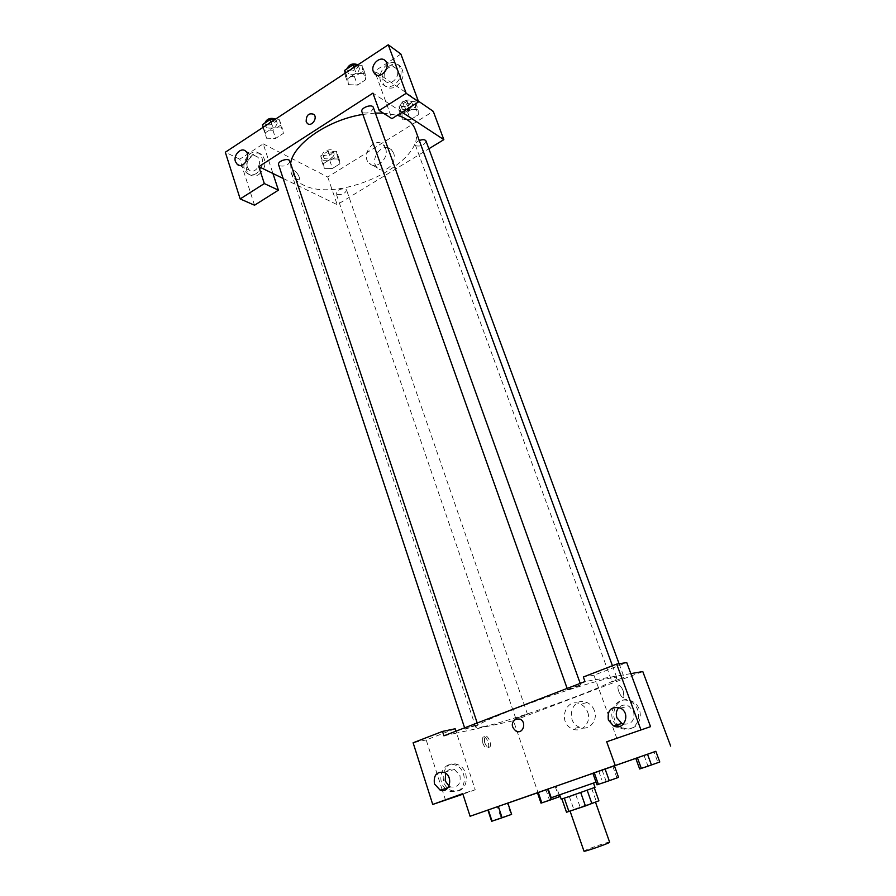 <?xml version="1.0" encoding="UTF-8"?>
<svg xmlns="http://www.w3.org/2000/svg" width="896" height="896" viewBox="0 0 896 896"><rect width="100%" height="100%" fill="white"/><g stroke="black" fill="none" stroke-linecap="round" stroke-linejoin="round"><path stroke-width="0.67" stroke-dasharray="4.48 3.36" d="M609.627 842.184C609.963 841.277 589.758 848.098 585.043 850.472L583.979 851.166M571.133 810.443L595.448 802.054L571.133 810.443M561.915 798.986L594.227 787.595L575.557 793.99L580.115 807.05L598.898 800.789M566.507 812.246L580.115 807.05M561.904 798.963L569.229 796.23L573.787 809.323M575.557 793.99L569.229 796.23M561.198 799.187L595.011 787.349M569.621 791.403L593.454 782.958L569.621 791.403M591.696 788.413L596.333 801.539M596.03 782.174L551.219 797.754M592.883 773.304L548.195 788.962M507.853 803.13L498.322 806.389M541.016 803.141L549.494 800.128L545.966 789.846L537.488 792.803L547.646 789.23M592.861 773.237L594.261 772.733M537.499 792.826L614.41 765.856M635.768 758.341L655.838 751.33M639.654 768.97L647.931 766.013L644.045 755.451L655.827 751.307L647.494 754.219M623.246 690.962L623.896 696.83C622.429 700.37 616.482 689.002 618.24 686C619.595 684.723 621.264 686.381 623.246 690.962C621.264 686.381 619.584 684.723 618.24 686C616.482 689.002 622.418 700.37 623.896 696.83L623.246 690.962M616.974 738.741L593.936 675.248L626.752 662.592M630.851 673.613L584.987 681.554M631.96 728.112C642.835 724.797 643.104 706.574 632.397 701.456C616.493 692.216 605.394 719.947 621.947 727.451C625.274 729.042 628.611 729.266 631.96 728.112M616.291 724.987C604.811 714.213 617.422 693.885 630.762 701.837C641.491 706.978 641.222 725.256 630.314 728.582C626.965 729.736 623.616 729.512 620.278 727.91L618.285 726.701M623.448 724.114C631.624 724.573 635.018 720.418 633.629 711.67L628.858 706.115C625.173 704.379 621.869 704.827 618.934 707.459M593.936 675.248L583.341 676.984M594.384 710.584C592.962 706.854 590.554 704.189 587.16 702.598C572.432 695.386 564.256 721.571 579.466 727.182C588.672 731.472 598.461 720.653 594.384 710.584M455.974 731.17L456.59 733.062L513.464 720.731L538.026 792.635M513.464 720.731L642.79 671.552M587.664 712.141C591.774 722.333 581.885 733.286 572.589 728.941C557.234 723.24 565.499 696.73 580.373 704.043C583.8 705.656 586.23 708.355 587.664 712.141M482.776 743.075C484.613 747.477 486.405 748.978 488.152 747.589C490.56 744.43 484.848 733.667 482.686 737.307L482.776 743.075M443.923 735.806L456.59 733.062L475.205 789.768L462.739 793.632M484.59 742.392L484.49 736.624C486.64 732.984 492.363 743.758 489.955 746.906C488.219 748.306 486.438 746.794 484.59 742.392M458.898 790.731C469.493 787.573 468.451 767.917 457.565 764.579C442.77 758.52 436.99 786.307 452.122 790.765L458.898 790.731M445.614 800.419L442.434 790.53M442.12 789.544L426.194 739.939L455.179 728.762M475.205 789.768L462.918 794.192M445.435 788.57C435.221 779.632 443.576 760.066 455.482 765.139C466.402 768.477 467.443 788.2 456.814 791.37L450.016 791.403L446.298 789.331M448.997 786.083L450.822 786.979C458.002 787.629 461.037 783.798 459.939 775.477L454.462 769.474C450.643 768.387 447.698 769.653 445.637 773.282M426.194 739.939L413.112 742.773M568.21 689.752L567.627 689.763C567.09 689.315 580.966 684.432 580.832 685.115L568.21 689.752M465.83 729.064L465.035 729.131C464.531 728.706 477.938 724.08 477.792 724.718L465.83 729.064M612.438 681.688L624.142 677.387L612.438 681.688M516.365 718.267L527.498 714.213L516.365 718.267M484.131 726.499C478.867 727.63 476.067 727.854 475.742 727.149C474.365 725.032 505.938 711.525 544.723 697.962C583.498 684.365 616.594 675.226 616.84 677.734C620.211 681.789 515.178 720.216 484.131 726.499M415.139 129.27C428.792 161.291 338.744 204.691 302.792 184.722C296.834 181.798 292.97 177.778 291.2 172.67L290.64 163.464M362.869 114.43L375.368 113.086M383.242 113.086L397.298 115.282M336.997 194.387C342.182 194.992 345.374 193.514 346.539 189.952L345.688 189.056C340.491 188.44 337.299 189.907 336.112 193.48L336.997 194.387M373.363 107.52C372.131 111.955 368.603 113.691 362.779 112.728L361.894 111.698M289.867 161.157C288.725 165.077 285.331 166.645 279.686 165.861L278.589 164.718M425.992 140.974C424.726 144.962 421.411 146.597 416.08 145.858L415.374 145.04C415.083 143.438 416.394 141.938 419.283 140.538M283.125 178.45L337.187 204.669L428.87 148.77M402.091 112.258L372.926 93.128M384.294 72.61L384.014 78.926L385.347 81.088C390.051 86.565 400.21 77.448 397.197 70.403L395.92 68.309C392.963 65.834 389.771 66.192 386.333 69.395M394.33 84.885C389.883 87.461 386.019 87.27 382.76 84.314C373.296 75.499 389.962 55.216 398.608 65.15C402.965 72.061 401.531 78.646 394.33 84.885M396.413 86.318C403.603 80.091 405.026 73.539 400.68 66.629C392.045 56.717 375.413 76.933 384.866 85.736C388.125 88.693 391.978 88.883 396.413 86.318M247.43 167.328L249.2 170.05C255.024 175.37 263.726 161.773 257.522 157.024C253.03 152.757 245.034 160.966 247.43 167.328M256.525 173.41C253.086 175.448 249.962 175.426 247.173 173.32C237.709 166.264 250.824 145.634 259.65 153.787C264.533 160.418 263.491 166.958 256.525 173.41M258.877 174.518C265.821 168.101 266.862 161.571 261.979 154.952C253.165 146.821 240.083 167.395 249.525 174.44C252.314 176.534 255.438 176.557 258.877 174.518M254.52 205.218L239.747 159.197L263.222 143.875L272.944 173.51M239.747 159.197L225.322 152.23M400.87 54.051L374.707 71.12L376.018 74.715M376.051 74.816L391.955 118.642M345.094 73.27L345.498 76.294L354.491 76.787L362.757 71.366L362.107 65.363L365.12 73.752L356.059 73.237L347.693 78.725L348.466 84.65L357.459 85.098L365.747 79.699L365.142 73.741L356.059 73.237L347.693 78.725L348.443 84.65M415.218 101.629L407.019 101.27L399.101 106.288L399.437 111.586L407.568 111.899L415.43 106.96L415.218 101.629L418.13 109.502L409.931 109.178L401.979 114.184L402.304 119.426L410.446 119.706L418.32 114.778L418.141 109.502L409.931 109.189L401.979 114.184L402.282 119.437L410.446 119.694M336.493 151.29L328.216 151.155L320.757 155.87L321.642 160.664L329.862 160.754L337.266 156.106L336.493 151.29L339.17 159.018L330.882 158.917L323.411 163.621L324.274 168.358L332.506 168.426L339.92 163.789L339.181 159.018L330.882 158.928L323.411 163.621L324.262 168.37M321.642 160.664L324.274 168.358L332.506 168.414M266.549 138.208L275.632 138.41L283.405 133.347L282.173 128.005L273.011 127.758L265.182 132.899L266.538 138.219L275.632 138.41L283.405 133.347L282.162 128.005L273.011 127.758L265.182 132.899L266.549 138.208L263.85 130.021L272.922 130.256L280.672 125.182L279.418 119.784L274.77 119.638M418.32 101.069L374.707 71.12M263.222 143.875L327.746 177.027L433.25 111.317M393.602 153.115L391.362 149.632C382.648 140.84 368.211 160.294 377.63 168.034C384.474 175 397.645 162.803 393.602 153.115M327.746 177.027L337.187 204.669M385.504 148.31C389.57 158.088 376.286 170.453 369.398 163.419C359.912 155.624 374.472 135.923 383.242 144.805L385.504 148.31M293.104 173.824C295.288 178.483 297.326 180.376 299.219 179.525C300.843 177.184 294.291 168.358 292.958 171.102L293.104 173.824L292.958 171.102C294.291 168.358 300.843 177.184 299.23 179.525C297.338 180.376 295.288 178.483 293.104 173.824M408.587 107.789L408.587 107.8C406.291 102.962 404.365 100.856 402.808 101.472C404.365 100.856 406.302 102.962 408.587 107.789M406.426 109.525C403.816 106.299 402.606 103.611 402.808 101.472C401.621 103.6 408.083 113.075 408.957 110.51M324.766 158.693L323.87 157.718C322.459 154.426 333.301 150.763 334.208 154.235C333.11 157.931 329.963 159.41 324.766 158.693M328.216 151.155L330.882 158.917M320.757 155.87L323.411 163.621M329.862 160.754L332.506 168.426L339.92 163.789L339.17 159.018M337.266 156.106L339.92 163.789M323.714 155.613L322.818 154.65C321.395 151.334 332.237 147.672 333.144 151.155C332.058 154.862 328.91 156.352 323.714 155.613M402.752 109.491L402.035 108.629C400.467 105.179 411.499 100.923 412.552 104.586C411.365 108.73 408.094 110.365 402.752 109.491M407.019 101.27L409.931 109.178M399.101 106.288L401.979 114.184M399.437 111.586L402.304 119.426M407.568 111.899L410.446 119.706L418.32 114.778L418.13 109.502M415.43 106.96L418.32 114.778M401.61 106.366L400.893 105.504C399.314 102.021 410.334 97.776 411.398 101.45C410.211 105.605 406.941 107.24 401.61 106.366M263.144 127.299L263.85 130.021M267.131 127.87L266.011 126.65C264.443 122.842 276.181 119.168 277.189 123.155C276.125 127.221 272.765 128.789 267.131 127.87M279.418 119.784L282.162 128.005M271.118 122.046L273.011 127.758M263.301 127.198L265.182 132.899M272.922 130.256L275.632 138.41M280.672 125.182L283.405 133.347M275.587 119.09L276.102 119.885C275.038 123.962 271.69 125.53 266.045 124.6L264.858 123.066M362.107 65.363L357.504 65.083M348.992 73.998L348.096 72.912C346.338 68.88 358.243 64.523 359.442 68.757C358.299 73.36 354.816 75.107 348.992 73.998M353.976 67.413L356.059 73.237M345.632 72.912L347.693 78.725M345.498 76.294L348.466 84.65L357.459 85.098L365.747 79.699L365.12 73.752M354.491 76.787L357.459 85.098M362.757 71.366L365.747 79.699M357.907 64.826L358.243 65.419C357.112 70.034 353.629 71.781 347.805 70.672L346.797 68.947M549.494 800.128L559.776 796.645M544.958 801.774L556.349 797.81L544.958 801.774M545.966 789.846L556.181 786.251L559.227 795.066M556.181 786.251L548.218 789.029M555.262 786.587L558.824 796.891M555.71 798.09L545.182 801.774M647.931 766.013L659.781 761.992M643.888 767.502L655.894 763.325L643.888 767.502M644.045 755.451L654.024 751.946L657.944 762.541M654.024 751.946L655.827 751.307M655.066 763.672L644.571 767.346M491.635 821.296L511.616 814.374M495.835 819.84L508.077 815.573L495.835 819.84M487.928 810.04L497.37 806.747L501.077 817.925M497.37 806.747L507.27 803.275L511.011 814.486M507.27 803.275L507.83 803.062M507.024 816.01L496.25 819.795M501.637 817.925L502.611 817.589M596.971 784.829L618.554 777.37M601.507 783.261L614.466 778.758L601.507 783.261M602.09 770.011L606.211 781.536M612.774 766.27L616.93 777.829M613.01 779.341L602.538 783.014M608.35 780.998L610.467 780.259M598.786 771.254L601.899 780.002M632.397 701.456L630.762 701.837M621.947 727.451L620.278 727.91M620.469 708.109L628.858 706.115M587.16 702.598L580.373 704.043M579.466 727.182L572.589 728.941M488.152 747.589L489.955 746.906M482.686 737.307L484.49 736.624M457.565 764.579L455.482 765.139M452.122 790.765L450.016 791.403M447.91 787.842L450.822 786.979M443.834 772.341L454.462 769.474M291.2 172.67L475.742 727.149M612.438 665.739L616.84 677.734M527.498 714.213L346.539 189.952M515.738 718.312L336.112 193.48M567.146 688.419L567.627 689.763M580.216 683.39L580.832 685.115M464.61 727.854L465.035 729.131M477.21 723.005L477.792 724.718M415.374 145.04L611.979 681.688M619.102 663.734L624.142 677.387M376.421 74.995L385.347 81.088M385.347 60.805L395.92 68.309M400.68 66.629L398.608 65.15M384.866 85.736L382.76 84.314M239.322 165.346L249.2 170.05M245.627 151.133L257.522 157.024M261.979 154.952L259.65 153.787M249.525 174.44L247.173 173.32M391.362 149.632L383.242 144.805M377.63 168.034L369.398 163.419M322.818 154.65L323.87 157.718M333.144 151.155L334.208 154.235M400.893 105.504L402.035 108.629M411.398 101.45L412.552 104.586M264.925 123.379L266.011 126.65M276.102 119.885L277.189 123.155M346.909 69.574L348.096 72.912M358.243 65.419L359.442 68.757"/><path stroke-width="1.34" d="M570.08 811.149L583.979 851.166C583.598 852.264 610.613 842.811 609.627 842.184L595.493 802.155M594.25 787.674L598.898 800.789L585.413 805.941L566.507 812.246L561.915 798.986M564.312 798.202L568.938 811.541M580.72 792.534L585.413 805.941M593.488 783.07L595.011 787.349L571.178 795.861L561.198 799.187L559.709 794.909M587.171 790.25L591.875 803.611M592.883 773.304L548.195 788.962L551.219 797.754L596.03 782.174M507.83 803.062L487.917 810.051L491.635 821.296L511.616 814.374L507.842 803.062M548.218 789.029L537.477 792.814L541.016 803.141L559.776 796.645L559.227 795.066M614.354 765.699L594.25 772.733L614.365 765.699L618.554 777.37L609.269 780.685L596.971 784.829L592.861 773.237L594.25 772.733L598.405 784.437M655.838 751.33L470.098 816.267L488.32 809.894L492.061 821.24M507.853 803.13L537.499 792.826M614.41 765.856L635.779 758.363L639.654 768.97L651.459 764.96L659.781 761.992L655.838 751.296L635.757 758.341L637.414 757.747L641.346 768.466M470.098 816.267L462.739 793.632L432.723 804.451L413.112 742.773L442.501 731.416L443.923 735.806L584.987 681.554L583.341 676.984L616.694 664.093L626.752 662.592L650.541 726.656L606.693 741.776L615.194 765.374M630.851 673.613L642.79 671.552L670.678 746.122M618.285 726.701L616.291 724.987M618.934 707.459C616.314 710.338 615.642 713.798 616.907 717.808L621.869 723.498L623.448 724.114M608.35 719.992L613.379 725.782C623.93 731.662 631.299 713.35 620.469 708.109C611.274 706.026 607.23 709.99 608.35 719.992M650.541 726.656L606.693 741.776M616.694 664.093L640.808 729.49M442.434 790.53L442.12 789.544M442.501 731.416L455.179 728.762L455.974 731.17M462.918 794.192L432.723 804.451M446.298 789.331L445.435 788.57M445.637 773.282L445.2 780.898L448.997 786.083M434.459 783.933L440.138 790.126C449.971 794.002 453.813 775.51 443.834 772.341C436.509 771.568 433.384 775.432 434.459 783.933M515.894 718.928L519.971 719.096C527.061 722.008 523.085 734.597 516.152 731.181C511.101 726.925 511.011 722.837 515.894 718.928C511.022 722.837 511.101 726.925 516.152 731.181C523.085 734.597 527.061 722.008 519.971 719.096L515.894 718.928M290.64 163.464C293.037 144.155 328.082 119.739 362.869 114.43M375.368 113.086L383.242 113.086M397.298 115.282C406.75 118.138 412.698 122.797 415.139 129.27L612.438 665.739M567.146 688.419L361.894 111.698C360.203 107.867 372.243 103.477 373.363 107.52L580.216 683.39M464.61 727.854L278.589 164.718C277.077 161.09 288.915 157.36 289.867 161.157L477.21 723.005M419.283 140.538C422.755 139.272 424.984 139.418 425.992 140.974L619.102 663.734M258.821 166.667L372.926 93.128L379.176 110.499L406.168 93.318L388.27 44.8L225.322 152.23L240.173 198.934L264.32 183.568L258.821 166.667L283.125 178.45M428.87 148.77L443.845 139.642L402.091 112.258M306.186 121.643C306.186 115.181 308.717 112.739 313.79 114.307C318.136 118.003 311.304 127.456 307.272 123.357L306.186 121.643L307.272 123.357C311.315 127.456 318.136 118.003 313.79 114.307C308.717 112.739 306.186 115.181 306.186 121.643M373.33 71.613C370.306 64.478 380.587 55.194 385.347 60.805C391.586 66.808 380.408 80.338 374.662 73.786L373.33 71.613M235.446 161.605C233.038 155.165 241.114 146.821 245.627 151.133C251.888 155.938 243.096 169.725 237.227 164.349L235.446 161.605M386.333 69.395L384.294 72.61M272.944 173.51L278.41 190.165L254.52 205.218L240.173 198.934M278.41 190.165L264.32 183.568M379.176 110.499L391.955 118.642L418.611 101.853L400.87 54.051L388.27 44.8M418.611 101.853L406.168 93.318M443.845 139.642L433.25 111.317L418.32 101.069M408.957 110.499L408.699 108.102L408.957 110.499L406.426 109.525M274.77 119.638L270.267 119.493L262.461 124.656L263.144 127.299M270.267 119.493L271.118 122.046M262.461 124.656L263.301 127.198M264.858 123.066C266.829 118.742 270.413 117.41 275.587 119.09M357.504 65.083L353.046 64.814L344.714 70.325L345.094 73.27M353.046 64.814L353.976 67.413M344.714 70.325L345.632 72.912M346.797 68.947C349.238 64.21 352.934 62.832 357.907 64.826M541.822 802.939L538.261 792.523L547.658 789.23L551.253 799.68M538.261 792.523L537.488 792.803M545.182 801.774L555.71 798.09M637.414 757.747L647.506 754.208L651.459 764.96M644.571 767.346L651.235 765.038M651.762 764.848L655.066 763.672M488.32 809.894L498.322 806.378L502.107 817.768M496.25 819.795L501.637 817.925M502.611 817.589L507.024 816.01M605.058 768.947L609.269 780.685M602.538 783.014L608.35 780.998M610.467 780.259L613.01 779.341M613.379 725.782L621.869 723.498M440.138 790.126L447.91 787.842M374.662 73.786L376.421 74.995M237.227 164.349L239.322 165.346"/></g></svg>
